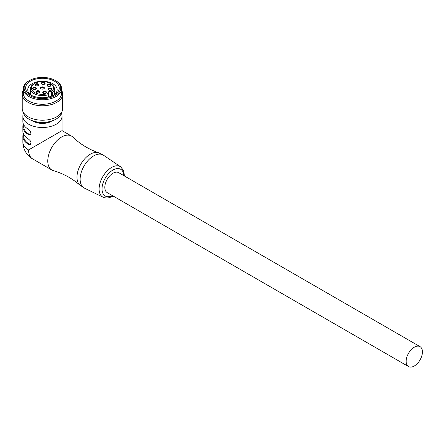 <?xml version="1.0" encoding="UTF-8"?>
<svg xmlns="http://www.w3.org/2000/svg" width="444" height="444" viewBox="0 0 444 444"><rect width="100%" height="100%" fill="white"/><g stroke="black" fill="none" stroke-linecap="round" stroke-linejoin="round"><path stroke-width="0.67" d="M408.53 366.578L107.198 192.607A11.505 6.643 -60 0 1 107.198 179.321A11.505 6.643 -60 0 1 118.703 172.677L420.035 346.647A11.505 6.643 -60 0 1 421.8 355.872A11.505 6.643 -60 0 1 414.285 366.006A11.505 6.643 -60 0 1 408.53 366.578A11.505 6.643 -60 0 1 408.53 353.291A11.505 6.643 -60 0 1 420.035 346.647M23.366 124.015A19.603 11.316 0 0 0 22.838 126.623A19.603 11.316 0 0 0 28.583 134.626L29.182 134.277A18.748 10.828 180 0 1 23.693 126.623L23.693 124.703M61.344 113.181A19.603 11.316 180 0 1 62.043 116.184A19.603 11.316 180 0 1 49.944 126.64A19.603 11.316 180 0 1 28.583 124.187A19.603 11.316 180 0 1 22.838 116.184L22.838 121.406A19.603 11.316 0 0 0 28.583 129.409L30.053 130.736L31.025 133.217L30.27 134.732L28.583 134.626M22.838 116.184A19.603 11.316 180 0 1 23.543 113.181M22.838 126.623L22.838 131.147A19.603 11.316 0 0 0 28.583 139.15L30.053 140.482L30.958 142.341L30.47 144.333L29.099 144.589L28.583 144.367L29.182 144.023A18.748 10.828 180 0 1 23.693 136.364L23.693 134.449M23.366 133.755A19.603 11.316 0 0 0 22.838 136.364L22.838 141.93A19.603 11.316 0 0 0 28.583 149.933L62.043 130.614L62.043 116.184M22.838 136.364A19.603 11.316 0 0 0 28.583 144.367M51.543 121.19A12.571 7.259 180 0 1 33.555 121.317A12.571 7.259 180 0 1 33.339 121.19M28.583 149.933A19.603 11.316 120 0 0 32.64 158.908L51.831 169.991A19.603 11.316 120 0 0 53.308 170.618C63.165 173.51 72.022 178.344 79.892 185.115A18.787 10.845 120 0 1 79.848 185.076L84.471 188.156A19.037 10.989 120 0 1 81.052 173.049A19.037 10.989 120 0 1 93.59 155.922A19.037 10.989 120 0 1 103.491 155.217L120.668 166.822L123.593 170.513L124.492 176.018M79.848 185.076A18.787 10.845 120 0 1 80.88 164.119A18.787 10.845 120 0 1 98.513 152.758A18.787 10.845 120 0 1 98.562 152.775C88.767 149.345 80.153 144.089 72.716 137.002A19.603 11.316 120 0 0 71.434 136.036A19.603 11.316 120 0 0 51.831 147.353A19.603 11.316 120 0 0 51.831 169.991M29.182 134.277L30.553 134.515M29.182 144.023L30.553 144.256M23.266 88.695L23.266 93.218A19.175 11.072 0 0 0 42.602 104.29A19.175 11.072 0 0 0 61.616 93.218L61.616 88.695A19.175 11.072 180 0 1 42.602 99.767A19.175 11.072 180 0 1 23.266 88.695A19.175 11.072 180 0 1 28.882 80.869L29.487 80.519A18.326 10.578 0 0 0 25.541 92.091A18.326 10.578 0 0 0 42.596 98.579A18.326 10.578 0 0 0 59.402 92.008A18.326 10.578 0 0 0 55.4 80.519A18.326 10.578 0 0 0 42.285 77.423A18.326 10.578 0 0 0 29.487 80.519M61.616 90.348A20.241 11.688 180 0 1 62.682 94.089A20.241 11.688 180 0 1 42.613 105.777A20.241 11.688 180 0 1 22.2 94.089A20.241 11.688 180 0 1 23.266 90.348M42.585 97.719A16.833 9.718 180 0 1 30.542 94.872A16.833 9.718 180 0 1 26.862 84.321A16.833 9.718 180 0 1 42.302 78.283A16.833 9.718 180 0 1 57.964 84.243A16.833 9.718 180 0 1 54.346 94.872A16.833 9.718 180 0 1 42.585 97.719M53.541 95.31A14.702 8.486 0 0 0 57.143 89.738A14.702 8.486 0 0 0 42.319 81.252A14.702 8.486 0 0 0 27.739 89.738A14.702 8.486 0 0 0 31.341 95.31M55.4 80.519L56 80.869A19.175 11.072 180 0 1 61.616 88.695M56 119.142L55.4 119.492A18.326 10.578 180 0 1 42.596 122.588A18.326 10.578 180 0 1 29.487 119.492L28.882 119.142A19.175 11.072 0 0 0 42.602 122.383A19.175 11.072 0 0 0 56 119.142A19.175 11.072 0 0 0 61.522 112.437M62.682 94.089L62.682 108.53A20.241 11.688 180 0 1 42.613 120.219A20.241 11.688 180 0 1 22.2 108.53L22.2 94.089M23.366 112.437A19.175 11.072 0 0 0 28.882 119.142M38.056 85.653A1.493 0.86 0 0 0 38.356 85.131A1.493 0.86 0 0 0 37.923 84.521A1.493 0.86 0 0 0 36.297 84.332A1.493 0.86 0 0 0 35.376 85.131A1.493 0.86 0 0 0 35.681 85.653M51.31 90.176A1.493 0.86 0 0 0 51.615 89.655A1.493 0.86 0 0 0 51.182 89.044A1.493 0.86 0 0 0 49.556 88.856A1.493 0.86 0 0 0 48.635 89.655A1.493 0.86 0 0 0 48.94 90.176M45.887 93.307A1.493 0.86 0 0 0 46.193 92.785A1.493 0.86 0 0 0 45.754 92.174A1.493 0.86 0 0 0 44.134 91.991A1.493 0.86 0 0 0 43.212 92.785A1.493 0.86 0 0 0 43.518 93.307M43.629 88.872A1.493 0.86 0 0 0 43.934 88.35A1.493 0.86 0 0 0 43.495 87.74A1.493 0.86 0 0 0 41.869 87.551A1.493 0.86 0 0 0 40.948 88.35A1.493 0.86 0 0 0 41.253 88.872M35.509 85.564L35.509 85.564A1.92 1.104 180 0 1 35.509 83.999A1.92 1.104 180 0 1 38.223 83.999A1.92 1.104 180 0 1 38.223 85.564A1.92 1.104 180 0 1 35.509 85.564M41.841 84.171L41.841 84.171A1.92 1.104 180 0 1 41.841 82.606A1.92 1.104 180 0 1 44.55 82.606A1.92 1.104 180 0 1 44.55 84.171A1.92 1.104 180 0 1 41.841 84.171M44.383 84.26A1.493 0.86 0 0 0 44.689 83.738A1.493 0.86 0 0 0 44.25 83.128A1.493 0.86 0 0 0 42.624 82.945A1.493 0.86 0 0 0 41.703 83.738A1.493 0.86 0 0 0 42.008 84.26M47.713 86.175L47.713 86.175A1.92 1.104 180 0 1 47.713 84.61A1.92 1.104 180 0 1 50.427 84.61A1.92 1.104 180 0 1 50.427 86.175A1.92 1.104 180 0 1 47.713 86.175M50.255 86.264A1.493 0.86 0 0 0 50.561 85.742A1.493 0.86 0 0 0 50.128 85.131A1.493 0.86 0 0 0 48.501 84.943A1.493 0.86 0 0 0 47.58 85.742A1.493 0.86 0 0 0 47.885 86.264M48.768 90.088L48.768 90.088A1.92 1.104 180 0 1 48.768 88.523A1.92 1.104 180 0 1 51.482 88.523A1.92 1.104 180 0 1 51.482 90.088A1.92 1.104 180 0 1 48.768 90.088M43.346 93.218L43.346 93.218A1.92 1.104 180 0 1 43.346 91.653A1.92 1.104 180 0 1 46.059 91.653A1.92 1.104 180 0 1 46.059 93.218A1.92 1.104 180 0 1 43.346 93.218M36.563 92.613L36.563 92.613A1.92 1.104 180 0 1 36.563 91.048A1.92 1.104 180 0 1 39.277 91.048A1.92 1.104 180 0 1 39.277 92.613A1.92 1.104 180 0 1 36.563 92.613M39.111 92.696A1.493 0.86 0 0 0 39.416 92.174A1.493 0.86 0 0 0 38.978 91.569A1.493 0.86 0 0 0 37.352 91.381A1.493 0.86 0 0 0 36.43 92.174A1.493 0.86 0 0 0 36.735 92.696M33.1 89.216L33.1 89.216A1.92 1.104 180 0 1 33.1 87.651A1.92 1.104 180 0 1 35.814 87.651A1.92 1.104 180 0 1 35.814 89.216A1.92 1.104 180 0 1 33.1 89.216M35.642 89.305A1.493 0.86 0 0 0 35.947 88.783A1.493 0.86 0 0 0 35.509 88.173A1.493 0.86 0 0 0 33.888 87.99A1.493 0.86 0 0 0 32.967 88.783A1.493 0.86 0 0 0 33.272 89.305M41.087 88.783L41.087 88.783A1.92 1.104 180 0 1 41.087 87.218A1.92 1.104 180 0 1 43.801 87.218A1.92 1.104 180 0 1 43.801 88.783A1.92 1.104 180 0 1 41.087 88.783M48.773 91.653A1.92 1.104 180 0 1 51.415 91.614A0.855 0.494 0 0 0 51.526 91.664A11.078 6.399 0 0 0 50.277 83.478A11.078 6.399 0 0 0 34.61 83.478A11.078 6.399 0 0 0 34.61 92.524A11.078 6.399 0 0 0 48.785 93.246L48.773 91.653L48.768 93.229M50.877 83.827L50.277 83.478L50.877 83.827A11.933 6.888 180 0 1 54.373 88.695A11.933 6.888 180 0 1 52.719 92.197L52.719 95.699M48.501 97.07L48.785 93.246A0.855 0.494 0 0 0 48.701 93.179A1.92 1.104 180 0 1 48.207 92.441A1.92 1.104 180 0 1 48.768 91.658M51.526 91.664L52.719 92.197M48.501 94.633A11.933 6.888 180 0 1 34.005 93.567A11.933 6.888 180 0 1 30.508 88.695A11.933 6.888 180 0 1 34.005 83.827L34.61 83.478M123.859 175.652A15.446 8.919 120 0 0 112.754 170.152A15.446 8.919 120 0 0 102.031 188.717A15.446 8.919 120 0 0 112.354 195.582M84.471 188.156L103.113 197.236A17.571 10.145 -60 0 1 99.961 183.283A17.571 10.145 -60 0 1 111.533 167.477A17.571 10.145 -60 0 1 120.668 166.822M51.415 91.614L51.415 96.226M22.838 141.93A19.603 19.603 0 0 0 32.634 158.902M62.043 130.614L71.434 136.036M103.113 197.236C106.138 198.49 109.274 198.157 112.51 196.226L112.981 195.948M98.507 152.758L103.491 155.217M30.508 94.7L30.508 88.695M54.373 94.7L54.373 88.695M48.923 96.97L48.923 93.884"/></g></svg>
